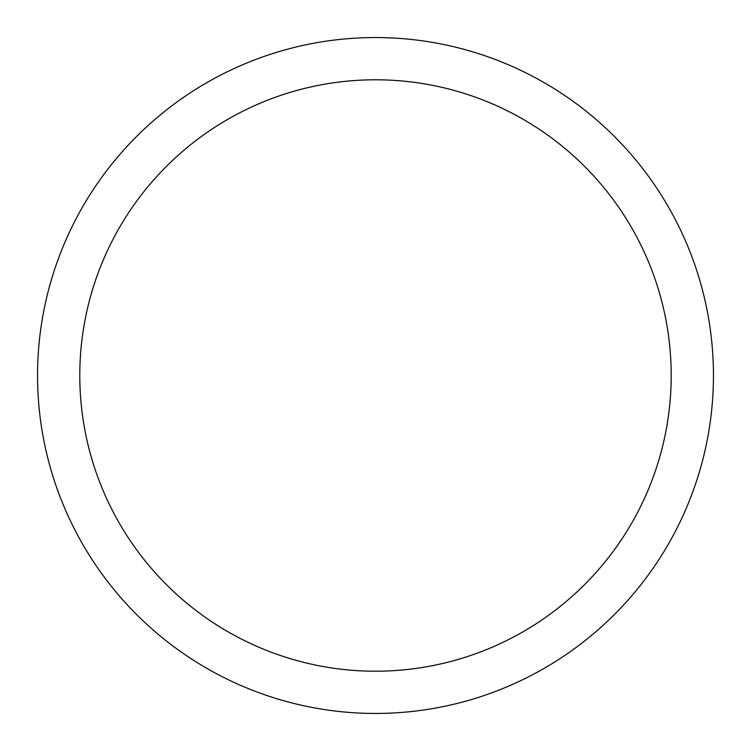 <?xml version="1.0" encoding="UTF-8"?>
<svg xmlns="http://www.w3.org/2000/svg" width="751" height="751" viewBox="0 0 751 751"><rect width="100%" height="100%" fill="white"/><g stroke="black" fill="none" stroke-linecap="round" stroke-linejoin="round"><path stroke-width="1.13" d="M37.55 375.5A337.95 337.95 0 0 0 375.5 713.45A337.95 337.95 0 0 0 713.45 375.5A337.95 337.95 0 0 0 375.5 37.55A337.95 337.95 0 0 0 37.55 375.5M671.206 375.5A295.706 295.706 0 0 1 375.5 671.206A295.706 295.706 0 0 1 79.794 375.5A295.706 295.706 0 0 1 375.5 79.794A295.706 295.706 0 0 1 671.206 375.5"/></g></svg>
